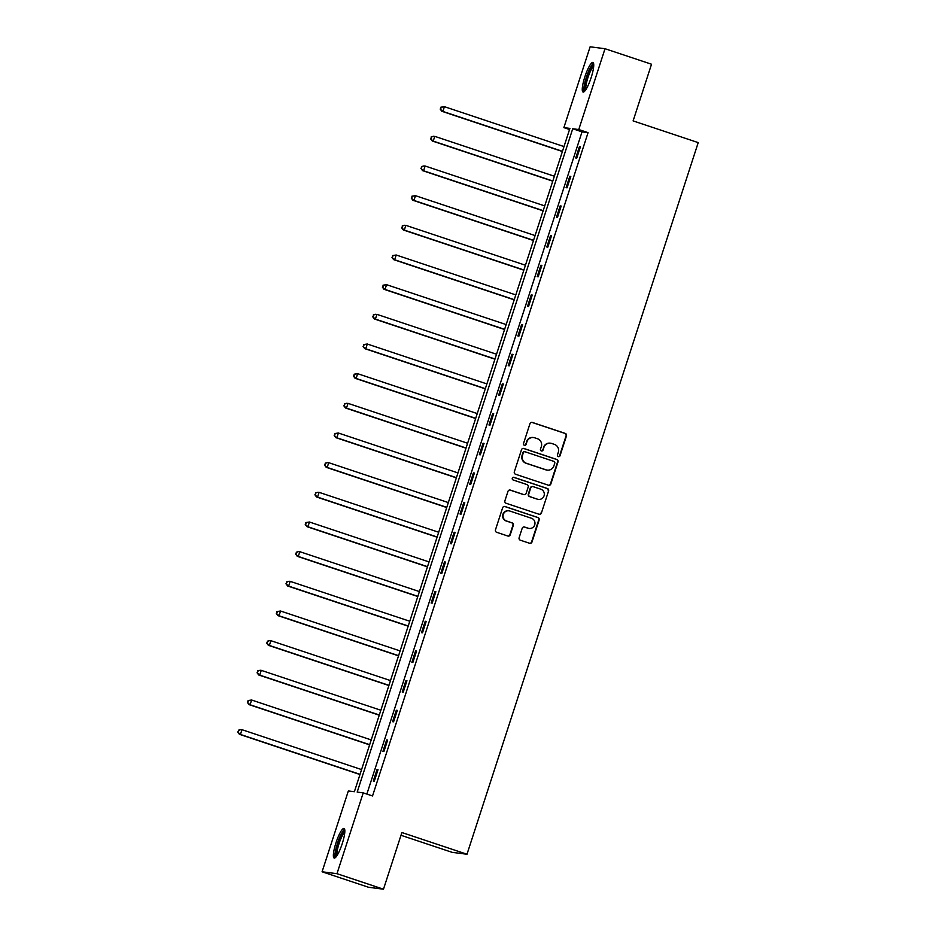 <?xml version="1.0" encoding="UTF-8"?>
<svg xmlns="http://www.w3.org/2000/svg" width="936" height="936" viewBox="0 0 936 936"><rect width="100%" height="100%" fill="white"/><g stroke="black" fill="none" stroke-linecap="round" stroke-linejoin="round"><path stroke-width="1.4" d="M558.324 456.604A1.381 1.345 97.3 0 0 560.02 455.727L566.467 435.895A1.966 1.919 97.3 0 0 565.25 433.415L532.385 422.452A1.966 1.919 97.3 0 0 529.952 423.704L523.505 443.547A1.381 1.345 97.3 0 0 524.605 445.337A1.381 1.345 97.3 0 0 526.067 444.389L526.898 441.827A6.283 6.154 97.3 0 1 534.678 437.802L537.416 438.715A6.283 6.154 97.3 0 1 541.324 446.636L540.481 449.21A1.381 1.345 97.3 0 0 541.593 451A1.381 1.345 97.3 0 0 543.044 450.064L543.875 447.49A6.283 6.154 97.3 0 1 551.655 443.465L554.404 444.378A6.283 6.154 97.3 0 1 558.301 452.31L557.47 454.873A1.381 1.345 97.3 0 0 558.324 456.604M558.371 456.616A1.381 1.345 97.3 0 0 559.623 455.668L566.069 435.837A1.966 1.919 97.3 0 0 564.841 433.368L531.976 422.405A1.966 1.919 97.3 0 0 531.823 422.358M524.406 445.29A1.381 1.345 97.3 0 0 525.658 444.343L526.898 441.827M541.394 450.953A1.381 1.345 97.3 0 0 542.646 450.005L543.875 447.49M335.965 842.845A15.608 3.112 108.4 0 1 344.038 828.442A15.608 3.112 108.4 0 1 342.237 843.652A15.608 3.112 108.4 0 1 334.164 858.055A15.608 3.112 108.4 0 1 335.965 842.845M584.86 76.834A15.608 3.112 108.4 0 1 592.933 62.431A15.608 3.112 108.4 0 1 591.142 77.641A15.608 3.112 108.4 0 1 583.058 92.044A15.608 3.112 108.4 0 1 584.86 76.834M519.117 537.72A1.966 1.919 97.3 0 0 520.334 540.189L529.554 543.266A1.966 1.919 97.3 0 0 531.987 542.014L539.148 519.983A1.966 1.919 97.3 0 0 537.931 517.514L505.054 506.54A1.966 1.919 97.3 0 0 502.62 507.803L495.472 529.835A1.966 1.919 97.3 0 0 496.688 532.303L507.827 536.024A1.966 1.919 97.3 0 0 510.26 534.76L513.326 525.342A1.966 1.919 97.3 0 0 512.097 522.861L506.575 521.013A5.253 5.148 97.3 0 1 508.868 510.81A5.253 5.148 97.3 0 1 509.827 511.033L531.461 518.251A5.253 5.148 97.3 0 1 529.168 528.454A5.253 5.148 97.3 0 1 528.22 528.232L524.605 527.038A1.966 1.919 97.3 0 0 522.183 528.29L519.117 537.72M605.019 48.719L651.526 64.221L633.11 120.896L698.221 142.611L466.994 854.24L401.895 832.525L383.479 889.2L336.972 873.686L322.078 871.779L348.344 790.955L354.381 791.727L569.907 128.396L563.87 127.624L590.125 46.8L605.019 48.719L578.764 129.542L572.727 128.758L357.189 792.09L363.226 792.862L336.972 873.686M363.226 792.862L372.528 795.963L588.065 132.643L578.764 129.542M548.414 485.211A1.966 1.919 97.3 0 0 550.848 483.959L558.008 461.928A1.966 1.919 97.3 0 0 556.791 459.459L523.926 448.496A1.966 1.919 97.3 0 0 521.492 449.748L514.332 471.779A1.966 1.919 97.3 0 0 515.549 474.248L548.414 485.211M548.578 490.955L541.418 512.986A1.966 1.919 97.3 0 1 538.984 514.238L506.119 503.275A1.966 1.919 97.3 0 1 504.902 500.807L507.967 491.377A1.966 1.919 97.3 0 1 510.401 490.113L523.727 494.559A1.966 1.919 97.3 0 0 526.161 493.307L528.185 487.059A1.966 1.919 97.3 0 0 526.968 484.579L513.092 479.946A1.381 1.345 97.3 0 1 513.688 477.278A1.381 1.345 97.3 0 1 513.946 477.337L547.361 488.487A1.966 1.919 97.3 0 1 548.578 490.955L541.418 512.986M400.994 835.286L452.111 852.333L466.994 854.24M588.065 132.643L582.028 131.859L366.853 794.079M579.442 146.589L575.734 157.997L576.74 158.125L580.449 146.718L579.442 146.589L580.39 146.905M569.802 176.261L566.093 187.668L567.099 187.797L570.808 176.389L569.802 176.261L570.749 176.576M560.161 205.92L556.452 217.339L557.458 217.468L561.167 206.049L560.161 205.92L561.109 206.236M550.52 235.591L546.811 246.999L547.817 247.127L551.526 235.72L550.52 235.591L551.468 235.907M540.879 265.262L537.17 276.67L538.177 276.799L541.885 265.391L540.879 265.262L541.827 265.578M531.238 294.922L527.541 306.329L528.548 306.47L532.245 295.051L531.238 294.922L532.186 295.238M521.609 324.593L517.9 336.001L518.907 336.129L522.616 324.722L521.609 324.593L522.545 324.909M511.969 354.264L508.26 365.672L509.266 365.8L512.975 354.393L511.969 354.264L512.905 354.568M502.328 383.924L498.619 395.331L499.625 395.46L503.334 384.052L502.328 383.924L503.275 384.24M492.687 413.595L488.978 425.002L489.984 425.131L493.693 413.724L492.687 413.595L493.635 413.911M483.046 443.255L479.337 454.674L480.344 454.802L484.052 443.395L483.046 443.255L483.994 443.57M473.405 472.926L469.696 484.333L470.703 484.462L474.412 473.054L473.405 472.926L474.353 473.242M463.765 502.597L460.056 514.004L461.062 514.133L464.771 502.726L463.765 502.597L464.712 502.913M454.124 532.256L450.415 543.676L451.421 543.804L455.13 532.385L454.124 532.256L455.071 532.572M444.483 561.928L440.786 573.335L441.792 573.464L445.489 562.056L444.483 561.928L445.431 562.243M434.854 591.599L431.145 603.006L432.151 603.135L435.86 591.727L434.854 591.599L435.79 591.915M425.213 621.258L421.504 632.678L422.51 632.806L426.219 621.387L425.213 621.258L426.161 621.574M415.572 650.929L411.863 662.337L412.87 662.466L416.578 651.058L415.572 650.929L416.52 651.245M405.931 680.601L402.223 692.008L403.229 692.137L406.938 680.729L405.931 680.601L406.879 680.917M396.291 710.26L392.582 721.679L393.588 721.808L397.297 710.389L396.291 710.26L397.238 710.576M386.65 739.931L382.941 751.339L383.947 751.468L387.656 740.06L386.65 739.931L387.598 740.247M377.009 769.603L373.3 781.01L374.306 781.139L378.015 769.731L377.009 769.603L377.957 769.918M383.479 889.2L368.585 887.281L322.078 871.779M569.544 129.519L563.87 127.624M582.028 131.859L572.727 128.758M550.52 443.208L550.122 443.161A6.283 6.154 97.3 0 0 543.477 447.443M533.543 437.545L533.134 437.486A6.283 6.154 97.3 0 0 526.488 441.78M548.578 485.257A1.966 1.919 97.3 0 0 550.45 483.9L557.61 461.881A1.966 1.919 97.3 0 0 556.382 459.4L523.516 448.438A1.966 1.919 97.3 0 0 523.364 448.391M554.779 463.133A1.381 1.345 97.3 0 0 553.925 461.401L525.084 451.772A1.381 1.345 97.3 0 0 523.376 452.65L522.499 455.364A6.283 6.154 97.3 0 0 526.395 463.285L546.121 469.86A6.283 6.154 97.3 0 0 553.901 465.835L554.779 463.133M524.827 451.714L524.429 451.667A1.381 1.345 97.3 0 0 522.978 452.603L523.376 452.65M547.256 470.118L546.858 470.071A6.283 6.154 97.3 0 1 545.723 469.813L525.997 463.238A6.283 6.154 97.3 0 1 522.101 455.305L522.978 452.603M539.148 514.285A1.966 1.919 97.3 0 0 541.02 512.928M524.078 494.641L523.68 494.594A1.966 1.919 97.3 0 1 523.318 494.512L509.991 490.066A1.966 1.919 97.3 0 0 509.839 490.019M548.168 490.909A1.966 1.919 97.3 0 0 546.952 488.428L513.536 477.29A1.381 1.345 97.3 0 0 513.49 477.266M537.556 499.18A5.253 5.148 97.3 0 0 544.19 495.331A5.253 5.148 97.3 0 0 540.797 489.189L533.181 486.65A1.966 1.919 97.3 0 0 530.747 487.902L528.711 494.161A1.966 1.919 97.3 0 0 529.928 496.63L537.159 499.122A5.253 5.148 97.3 0 0 538.106 499.344L538.504 499.391M532.818 486.568L532.42 486.521A1.966 1.919 97.3 0 0 530.338 487.855L530.747 487.902M537.159 499.122L529.53 496.583A1.966 1.919 97.3 0 1 528.313 494.103L530.338 487.855M529.168 528.454L528.77 528.407A5.253 5.148 97.3 0 1 527.81 528.185L524.207 526.98A1.966 1.919 97.3 0 0 524.055 526.933M508.868 510.81L508.47 510.763A5.253 5.148 97.3 0 0 506.177 520.966L506.575 521.013M507.979 536.071A1.966 1.919 97.3 0 0 509.851 534.713L512.916 525.283A1.966 1.919 97.3 0 0 511.7 522.814L506.177 520.966M529.717 543.313A1.966 1.919 97.3 0 0 531.59 541.956L538.738 519.936A1.966 1.919 97.3 0 0 537.521 517.456L504.656 506.493A1.966 1.919 97.3 0 0 504.504 506.446M563.999 146.578L444.413 106.681L442.868 111.431L441.862 111.302L562.396 151.515M440.61 109.161L441.23 107.266L440.201 109.114L442.868 111.431L562.454 151.328M440.821 107.207L444.413 106.681L441.23 107.266M441.862 111.302L440.201 109.114M585.199 90.535A13.502 2.691 108.4 0 1 585.854 80.449A13.502 2.691 108.4 0 1 591.739 66.444A13.502 2.691 108.4 0 1 593.752 64.912M593.693 66.327A12.507 2.492 -71.6 0 0 592.5 67.591A12.507 2.492 -71.6 0 0 587.457 79.162A12.507 2.492 -71.6 0 0 586.006 89.365M593.541 63.215A15.514 3.089 -71.6 0 0 592.078 64.771A15.514 3.089 -71.6 0 0 585.819 79.104A15.514 3.089 -71.6 0 0 584.017 91.775M336.305 856.557A13.502 2.691 108.4 0 1 337.873 843.406A13.502 2.691 108.4 0 1 344.857 830.934M344.799 832.35A12.507 2.492 -71.6 0 0 339.007 843.734A12.507 2.492 -71.6 0 0 337.112 855.387M344.647 829.237A15.514 3.089 -71.6 0 0 337.475 843.348A15.514 3.089 -71.6 0 0 335.123 857.785M554.358 176.237L434.772 136.352L433.228 141.102L432.221 140.973L552.755 181.174M430.969 138.832L431.59 136.925L430.572 138.774L433.228 141.102L552.813 180.999M431.18 136.878L433.766 136.223L431.59 136.925M432.221 140.973L430.572 138.774M544.717 205.908L425.131 166.011L423.587 170.773L422.581 170.644L543.114 210.846M421.329 168.503L421.949 166.596L420.931 168.445L423.587 170.773L543.173 210.659M421.551 166.549L424.125 165.883L421.949 166.596M422.581 170.644L420.931 168.445M535.088 235.568L415.49 195.682L413.946 200.433L412.94 200.304L533.473 240.517M411.688 198.163L412.308 196.267L411.29 198.116L413.946 200.433L533.543 240.33M411.91 196.209L415.49 195.682L412.308 196.267M412.94 200.304L411.29 198.116M525.447 265.239L405.85 225.354L404.305 230.104L403.299 229.975L523.832 270.176M402.047 227.834L402.667 225.927L401.649 227.776L404.305 230.104L523.903 269.989M402.269 225.88L404.843 225.225L402.667 225.927M403.299 229.975L401.649 227.776M515.806 294.91L396.209 255.013L394.664 259.775L393.658 259.646L514.203 299.848M392.406 257.494L393.026 255.598L392.008 257.447L394.664 259.775L514.262 299.66M392.629 255.54L396.209 255.013L393.026 255.598M393.658 259.646L392.008 257.447M506.165 324.57L386.568 284.684L385.024 289.435L384.017 289.306L504.562 329.519M382.777 287.165L383.386 285.269L382.368 287.118L385.024 289.435L504.621 329.332M382.988 285.211L386.568 284.684L383.386 285.269M384.017 289.306L382.368 287.118M496.525 354.241L376.939 314.356L375.394 319.106L374.388 318.977L494.922 359.178M373.136 316.836L373.745 314.929L372.727 316.777L375.394 319.106L494.98 358.991M373.347 314.882L375.933 314.227L373.745 314.929M374.388 318.977L372.727 316.777M486.884 383.912L367.298 344.015L365.754 348.777L364.748 348.648L485.281 388.849M363.496 346.495L364.116 344.6L363.086 346.449L365.754 348.777L485.339 388.662M363.706 344.542L367.298 344.015L364.116 344.6M364.748 348.648L363.086 346.449M477.243 413.572L357.657 373.686L356.113 378.436L355.107 378.308L475.64 418.521M353.855 376.167L354.475 374.271L353.457 376.12L356.113 378.436L475.699 418.334M354.065 374.213L357.657 373.686L354.475 374.271M355.107 378.308L353.457 376.12M467.602 443.243L348.016 403.357L346.472 408.108L345.466 407.979L465.999 448.18M344.214 405.838L344.834 403.931L343.816 405.779L346.472 408.108L466.058 447.993M344.425 403.884L347.01 403.217L344.834 403.931M345.466 407.979L343.816 405.779M457.961 472.914L338.376 433.017L336.831 437.779L335.825 437.638L456.358 477.851M334.573 435.497L335.193 433.602L334.175 435.451L336.831 437.779L456.417 477.664M334.795 433.543L338.376 433.017L335.193 433.602M335.825 437.638L334.175 435.451M448.332 502.573L328.735 462.688L327.19 467.438L326.184 467.31L446.718 507.523M324.932 465.169L325.552 463.261L324.535 465.122L327.19 467.438L446.788 507.335M325.155 463.215L327.729 462.56L325.552 463.261M326.184 467.31L324.535 465.122M438.691 532.245L319.094 492.348L317.55 497.11L316.543 496.981L437.089 537.182M315.292 494.84L315.912 492.933L314.894 494.781L317.55 497.11L437.147 536.995M315.514 492.886L318.088 492.219L315.912 492.933M316.543 496.981L314.894 494.781M429.051 561.916L309.453 522.019L307.909 526.769L306.903 526.64L427.448 566.853M305.651 524.499L306.271 522.604L305.253 524.452L307.909 526.769L427.506 566.666M305.873 522.545L309.453 522.019L306.271 522.604M306.903 526.64L305.253 524.452M419.41 591.575L299.824 551.69L298.268 556.44L297.262 556.312L417.807 596.524M296.022 554.17L296.63 552.263L295.612 554.124L298.268 556.44L417.865 596.337M296.232 552.217L298.818 551.561L296.63 552.263M297.262 556.312L295.612 554.124M409.769 621.247L290.183 581.35L288.639 586.111L287.633 585.983L408.166 626.184M286.381 583.842L287.001 581.935L285.971 583.783L288.639 586.111L408.225 625.997M286.591 581.888L289.177 581.221L287.001 581.935M287.633 585.983L285.971 583.783M400.128 650.918L280.543 611.021L278.998 615.771L277.992 615.642L398.525 655.855M276.74 613.501L277.36 611.606L276.331 613.454L278.998 615.771L398.584 655.668M276.951 611.547L280.543 611.021L277.36 611.606M277.992 615.642L276.331 613.454M390.487 680.577L270.902 640.692L269.357 645.442L268.351 645.313L388.885 685.515M267.099 643.172L267.719 641.265L266.701 643.126L269.357 645.442L388.943 685.339M267.31 641.218L269.896 640.563L267.719 641.265M268.351 645.313L266.701 643.126M380.847 710.248L261.261 670.351L259.717 675.113L258.71 674.985L379.244 715.186M257.459 672.844L258.079 670.937L257.061 672.785L259.717 675.113L379.302 714.999M257.669 670.89L260.255 670.223L258.079 670.937M258.71 674.985L257.061 672.785M371.218 739.92L251.62 700.023L250.076 704.773L249.07 704.644L369.603 744.857M247.818 702.503L248.438 700.608L247.42 702.456L250.076 704.773L369.661 744.67M248.04 700.549L251.62 700.023L248.438 700.608M249.07 704.644L247.42 702.456M361.577 769.579L241.979 729.694L240.435 734.444L239.429 734.315L359.962 774.517M238.177 732.174L238.797 730.267L237.779 732.116L240.435 734.444L360.032 774.341M238.399 730.22L240.973 729.565L238.797 730.267M239.429 734.315L237.779 732.116"/></g></svg>
